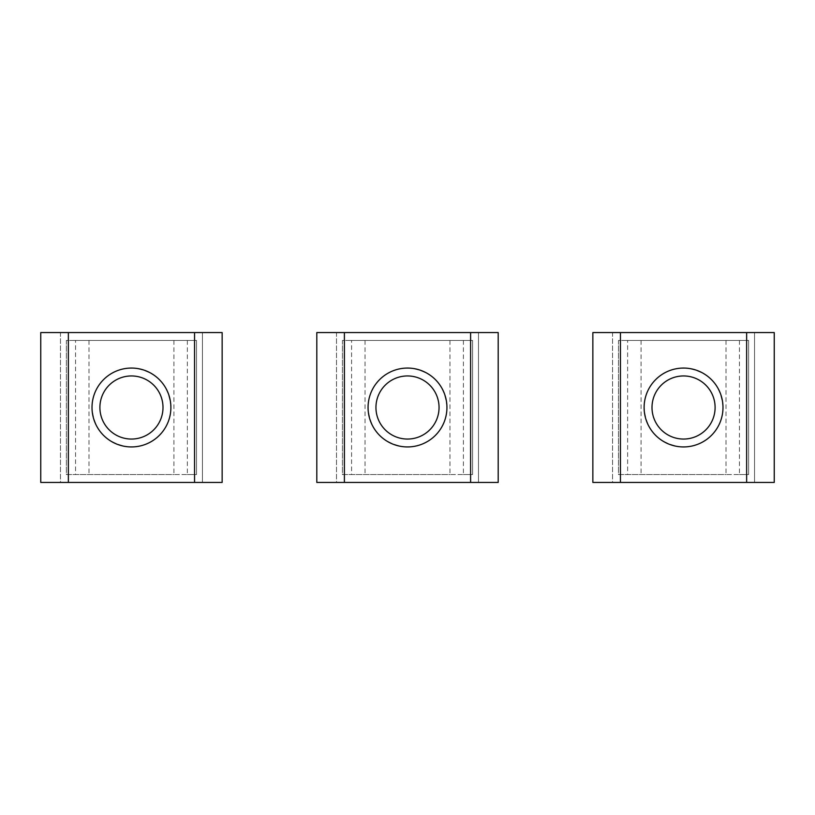 <?xml version="1.0" encoding="UTF-8"?>
<svg xmlns="http://www.w3.org/2000/svg" width="815" height="815" viewBox="0 0 815 815"><rect width="100%" height="100%" fill="white"/><g stroke="black" fill="none" stroke-linecap="round" stroke-linejoin="round"><path stroke-width="0.61" stroke-dasharray="4.08 3.06" d="M463.409 340.456L463.409 474.544L351.591 474.544L351.591 340.456L472.568 340.456L472.568 474.544L463.409 474.544M446.936 407.5C447.496 430.035 426.255 449.411 403.832 446.763C381.838 442.871 369.918 429.78 368.064 407.5C367.504 384.965 388.745 365.589 411.168 368.237C433.162 372.129 445.082 385.22 446.936 407.5A39.436 39.436 0 0 0 407.5 368.064A39.436 39.436 0 0 0 368.064 407.5A39.436 39.436 0 0 0 407.5 446.936A39.436 39.436 0 0 0 446.936 407.5A39.436 39.436 0 0 0 407.5 368.064A39.436 39.436 0 0 0 368.064 407.5A39.436 39.436 0 0 0 407.5 446.936A39.436 39.436 0 0 0 446.936 407.5M449.972 340.456L449.972 474.544L472.568 474.544L472.568 340.456L342.432 340.456L342.432 474.544L351.591 474.544M351.591 340.456L342.432 340.456L342.432 474.544L449.972 474.544M365.028 340.456L365.028 474.544M336.514 482.429L470.601 482.429L344.399 482.429L344.399 332.571L344.399 482.429L316.801 482.429L316.801 332.571L498.199 332.571L498.199 482.429L336.514 482.429L336.514 332.571L470.601 332.571L336.514 332.571L336.514 482.429M470.601 332.571L478.487 332.571L470.601 332.571L470.601 482.429M478.487 332.571L478.487 482.429L478.487 332.571M187.358 340.456L187.358 474.544L75.54 474.544L75.54 340.456L196.517 340.456L196.517 474.544L187.358 474.544M170.885 407.5C171.445 430.035 150.204 449.411 127.782 446.763C105.797 442.871 93.868 429.78 92.013 407.5C91.453 384.965 112.694 365.589 135.117 368.237C157.112 372.129 169.031 385.22 170.885 407.5A39.436 39.436 0 0 0 131.449 368.064A39.436 39.436 0 0 0 92.013 407.5A39.436 39.436 0 0 0 131.449 446.936A39.436 39.436 0 0 0 170.885 407.5A39.436 39.436 0 0 0 131.449 368.064A39.436 39.436 0 0 0 92.013 407.5A39.436 39.436 0 0 0 131.449 446.936A39.436 39.436 0 0 0 170.885 407.5M173.921 340.456L173.921 474.544L196.517 474.544L196.517 340.456L66.382 340.456L66.382 474.544L75.54 474.544M75.54 340.456L66.382 340.456L66.382 474.544L173.921 474.544M88.978 340.456L88.978 474.544M60.463 482.429L194.551 482.429L68.358 482.429L68.358 332.571L68.358 482.429L40.75 482.429L40.75 332.571L222.149 332.571L222.149 482.429L60.463 482.429L60.463 332.571L194.551 332.571L60.463 332.571L60.463 482.429M194.551 332.571L202.436 332.571L194.551 332.571L194.551 482.429M202.436 332.571L202.436 482.429L202.436 332.571M739.46 340.456L739.46 474.544L627.642 474.544L627.642 340.456L748.618 340.456L748.618 474.544L739.46 474.544M722.986 407.5C723.547 430.035 702.306 449.411 679.883 446.763C657.888 442.871 645.969 429.78 644.115 407.5C643.555 384.965 664.795 365.589 687.218 368.237C709.203 372.129 721.132 385.22 722.986 407.5A39.436 39.436 0 0 0 683.551 368.064A39.436 39.436 0 0 0 644.115 407.5A39.436 39.436 0 0 0 683.551 446.936A39.436 39.436 0 0 0 722.986 407.5A39.436 39.436 0 0 0 683.551 368.064A39.436 39.436 0 0 0 644.115 407.5A39.436 39.436 0 0 0 683.551 446.936A39.436 39.436 0 0 0 722.986 407.5M726.022 340.456L726.022 474.544L748.618 474.544L748.618 340.456L618.483 340.456L618.483 474.544L627.642 474.544M627.642 340.456L618.483 340.456L618.483 474.544L726.022 474.544M641.079 340.456L641.079 474.544M612.564 482.429L746.642 482.429L620.449 482.429L620.449 332.571L620.449 482.429L592.851 482.429L592.851 332.571L774.25 332.571L774.25 482.429L612.564 482.429L612.564 332.571L746.642 332.571L612.564 332.571L612.564 482.429M746.642 332.571L754.537 332.571L746.642 332.571L746.642 482.429M754.537 332.571L754.537 482.429L754.537 332.571"/><path stroke-width="1.22" d="M344.399 332.571L344.399 482.429L316.801 482.429L316.801 332.571L470.601 332.571L470.601 482.429L498.199 482.429L498.199 332.571L470.601 332.571M344.399 482.429L470.601 482.429M368.064 407.5A39.436 39.436 0 0 1 407.5 368.064A39.436 39.436 0 0 1 446.936 407.5A39.436 39.436 0 0 1 407.5 446.936A39.436 39.436 0 0 1 368.064 407.5M375.949 407.5A31.551 31.551 0 0 1 407.5 375.949A31.551 31.551 0 0 1 439.051 407.5A31.551 31.551 0 0 1 407.5 439.051A31.551 31.551 0 0 1 375.949 407.5M68.358 332.571L68.358 482.429L40.75 482.429L40.75 332.571L194.551 332.571L194.551 482.429L222.149 482.429L222.149 332.571L194.551 332.571M68.358 482.429L194.551 482.429M92.013 407.5A39.436 39.436 0 0 1 131.449 368.064A39.436 39.436 0 0 1 170.885 407.5A39.436 39.436 0 0 1 131.449 446.936A39.436 39.436 0 0 1 92.013 407.5M99.899 407.5A31.551 31.551 0 0 1 131.449 375.949A31.551 31.551 0 0 1 163 407.5A31.551 31.551 0 0 1 131.449 439.051A31.551 31.551 0 0 1 99.899 407.5M620.449 332.571L620.449 482.429L592.851 482.429L592.851 332.571L746.642 332.571L746.642 482.429L774.25 482.429L774.25 332.571L746.642 332.571M620.449 482.429L746.642 482.429M644.115 407.5A39.436 39.436 0 0 1 683.551 368.064A39.436 39.436 0 0 1 722.986 407.5A39.436 39.436 0 0 1 683.551 446.936A39.436 39.436 0 0 1 644.115 407.5M652 407.5A31.551 31.551 0 0 1 683.551 375.949A31.551 31.551 0 0 1 715.101 407.5A31.551 31.551 0 0 1 683.551 439.051A31.551 31.551 0 0 1 652 407.5"/></g></svg>
